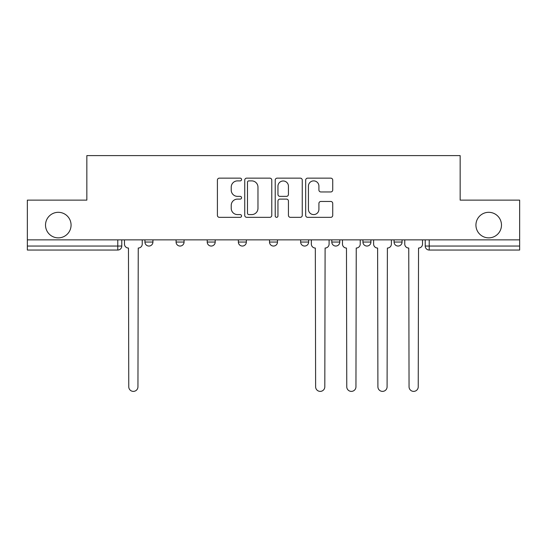 <?xml version="1.0" encoding="UTF-8"?>
<svg xmlns="http://www.w3.org/2000/svg" width="547" height="547" viewBox="0 0 547 547"><rect width="100%" height="100%" fill="white"/><g stroke="black" fill="none" stroke-linecap="round" stroke-linejoin="round"><path stroke-width="0.82" d="M241.562 179.512A1.374 1.374 0 0 0 240.188 178.144L219.368 178.144A1.962 1.962 0 0 0 217.405 180.1L217.405 215.374A1.962 1.962 0 0 0 219.368 217.337L240.188 217.337A1.374 1.374 0 0 0 241.562 215.962A1.374 1.374 0 0 0 240.188 214.588L237.494 214.588A6.27 6.27 0 0 1 231.224 208.318L231.224 205.378A6.27 6.27 0 0 1 237.494 199.108L240.188 199.108A1.374 1.374 0 0 0 241.562 197.74A1.374 1.374 0 0 0 240.188 196.366L237.494 196.366A6.27 6.27 0 0 1 231.224 190.096L231.224 187.156A6.27 6.27 0 0 1 237.494 180.886L240.188 180.886A1.374 1.374 0 0 0 241.562 179.512M475.931 225.09A12.779 12.779 0 0 0 488.703 237.863A12.779 12.779 0 0 0 501.483 225.09A12.779 12.779 0 0 0 488.703 212.311A12.779 12.779 0 0 0 475.931 225.09M45.517 225.09A12.779 12.779 0 0 0 58.297 237.863A12.779 12.779 0 0 0 71.069 225.09A12.779 12.779 0 0 0 58.297 212.311A12.779 12.779 0 0 0 45.517 225.09M394.079 239.859L394.079 242.054L402.066 242.054A3.993 3.993 0 0 1 398.072 246.047A3.993 3.993 0 0 1 394.079 242.054L394.079 239.859M331.797 239.859L331.797 242.054L339.776 242.054A3.993 3.993 0 0 1 335.783 246.047A3.993 3.993 0 0 1 331.797 242.054L331.797 239.859M300.652 239.859L300.652 242.054L308.638 242.054A3.993 3.993 0 0 1 304.645 246.047A3.993 3.993 0 0 1 300.652 242.054L300.652 239.859M238.362 242.054L238.362 239.859L238.362 242.054A3.993 3.993 0 0 0 242.355 246.047A3.993 3.993 0 0 1 238.362 242.054L246.348 242.054A3.993 3.993 0 0 1 242.355 246.047M176.079 242.054L176.079 239.859L176.079 242.054A3.993 3.993 0 0 0 180.072 246.047A3.993 3.993 0 0 1 176.079 242.054L184.065 242.054A3.993 3.993 0 0 1 180.072 246.047A3.993 3.993 0 0 0 184.065 242.054L184.065 239.859L184.065 242.054M330.771 191.956A1.962 1.962 0 0 0 332.726 190L332.726 180.1A1.962 1.962 0 0 0 330.771 178.144L307.646 178.144A1.962 1.962 0 0 0 305.684 180.1L305.684 215.374A1.962 1.962 0 0 0 307.646 217.337L330.771 217.337A1.962 1.962 0 0 0 332.726 215.374L332.726 203.422A1.962 1.962 0 0 0 330.771 201.46L320.87 201.46A1.962 1.962 0 0 0 318.915 203.422L318.915 209.351A5.244 5.244 0 0 1 313.67 214.588A5.244 5.244 0 0 1 308.426 209.351L308.426 186.13A5.244 5.244 0 0 1 313.67 180.886A5.244 5.244 0 0 1 318.915 186.13L318.915 190A1.962 1.962 0 0 0 320.87 191.956L330.771 191.956M27.35 239.859L27.35 200.134L86.843 200.134L86.843 155.615L460.157 155.615L460.157 200.134L519.65 200.134L519.65 239.859L27.35 239.859L27.35 246.047L121.776 246.047L121.776 239.859L121.776 246.047A3.993 3.993 0 0 1 117.783 250.041L27.35 250.041L27.35 246.047M271.784 180.1A1.962 1.962 0 0 0 269.828 178.144L246.704 178.144A1.962 1.962 0 0 0 244.741 180.1L244.741 215.374A1.962 1.962 0 0 0 246.704 217.337L269.828 217.337A1.962 1.962 0 0 0 271.784 215.374L271.784 180.1M277.172 178.144L300.296 178.144A1.962 1.962 0 0 1 302.259 180.1L302.259 215.374A1.962 1.962 0 0 1 300.296 217.337L290.402 217.337A1.962 1.962 0 0 1 288.44 215.374L288.44 201.07A1.962 1.962 0 0 0 286.484 199.108L279.92 199.108A1.962 1.962 0 0 0 277.958 201.07L277.958 215.962A1.374 1.374 0 0 1 276.584 217.337A1.374 1.374 0 0 1 275.216 215.962L275.216 180.1A1.962 1.962 0 0 1 277.172 178.144M425.224 239.859L425.224 246.047L519.65 246.047L519.65 250.041L429.217 250.041A3.993 3.993 0 0 1 425.224 246.047M519.65 239.859L519.65 246.047M402.066 239.859L402.066 242.054M370.921 239.859L370.921 242.054A3.993 3.993 0 0 1 366.928 246.047A3.993 3.993 0 0 1 362.934 242.054L370.921 242.054L370.921 239.859M362.934 239.859L362.934 242.054M339.776 242.054L339.776 239.859L339.776 242.054A3.993 3.993 0 0 1 335.783 246.047M308.638 242.054L308.638 239.859L308.638 242.054A3.993 3.993 0 0 1 304.645 246.047M277.493 239.859L277.493 242.054A3.993 3.993 0 0 1 273.5 246.047A3.993 3.993 0 0 1 269.507 242.054A3.993 3.993 0 0 0 273.5 246.047A3.993 3.993 0 0 0 277.493 242.054L277.493 239.859M269.507 239.859L269.507 242.054L277.493 242.054M246.348 239.859L246.348 242.054M215.203 239.859L215.203 242.054A3.993 3.993 0 0 1 211.217 246.047A3.993 3.993 0 0 1 207.224 242.054L215.203 242.054M207.224 239.859L207.224 242.054M152.921 239.859L152.921 242.054A3.993 3.993 0 0 1 148.928 246.047A3.993 3.993 0 0 1 144.934 242.054A3.993 3.993 0 0 0 148.928 246.047A3.993 3.993 0 0 0 152.921 242.054L152.921 239.859M144.934 239.859L144.934 242.054L152.921 242.054M248.858 180.886A1.374 1.374 0 0 0 247.49 182.26L247.49 213.221A1.374 1.374 0 0 0 248.858 214.588L251.702 214.588A6.27 6.27 0 0 0 257.972 208.318L257.972 187.156A6.27 6.27 0 0 0 251.702 180.886L248.858 180.886M288.44 186.226A5.244 5.244 0 0 0 283.202 180.982A5.244 5.244 0 0 0 277.958 186.226L277.958 194.411A1.962 1.962 0 0 0 279.92 196.366L286.484 196.366A1.962 1.962 0 0 0 288.44 194.411L288.44 186.226M124.47 244.051L124.47 239.859L124.47 244.051A3.993 3.993 0 0 0 128.463 248.044L128.764 386.791A4.595 4.595 0 0 0 133.359 391.385A4.595 4.595 0 0 0 137.947 386.791L138.247 248.044A3.993 3.993 0 0 0 142.241 244.051L142.241 239.859L142.241 244.051M128.463 248.044L128.764 386.791M137.947 386.791L138.247 248.044M311.332 244.051L311.332 239.859L311.332 244.051A3.993 3.993 0 0 0 315.325 248.044L315.626 386.791A4.595 4.595 0 0 0 320.214 391.385A4.595 4.595 0 0 0 324.809 386.791L325.103 248.044A3.993 3.993 0 0 0 329.096 244.051L329.096 239.859L329.096 244.051M315.325 248.044L315.626 386.791M324.809 386.791L325.103 248.044M342.477 244.051L342.477 239.859L342.477 244.051A3.993 3.993 0 0 0 346.47 248.044L346.764 386.791A4.595 4.595 0 0 0 351.359 391.385A4.595 4.595 0 0 0 355.947 386.791L356.247 248.044A3.993 3.993 0 0 0 360.241 244.051L360.241 239.859L360.241 244.051M346.47 248.044L346.764 386.791M355.947 386.791L356.247 248.044M373.615 244.051L373.615 239.859L373.615 244.051A3.993 3.993 0 0 0 377.608 248.044L377.909 386.791A4.595 4.595 0 0 0 382.503 391.385A4.595 4.595 0 0 0 387.091 386.791L387.392 248.044A3.993 3.993 0 0 0 391.385 244.051L391.385 239.859L391.385 244.051M377.608 248.044L377.909 386.791M387.091 386.791L387.392 248.044M404.759 244.051L404.759 239.859L404.759 244.051A3.993 3.993 0 0 0 408.753 248.044L409.053 386.791A4.595 4.595 0 0 0 413.641 391.385A4.595 4.595 0 0 0 418.236 386.791L418.537 248.044A3.993 3.993 0 0 0 422.53 244.051L422.53 239.859L422.53 244.051M408.753 248.044L409.053 386.791M418.236 386.791L418.537 248.044M117.783 239.859L117.783 250.041M429.217 239.859L429.217 250.041"/></g></svg>
